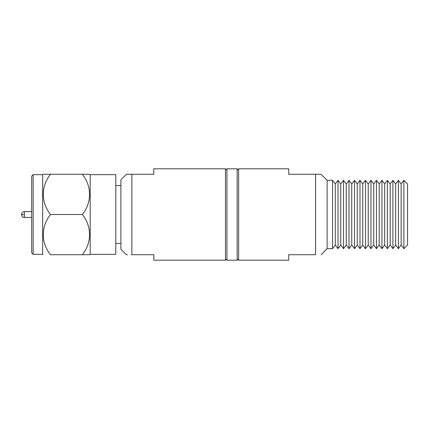 <?xml version="1.0" encoding="UTF-8"?>
<svg xmlns="http://www.w3.org/2000/svg" width="429" height="429" viewBox="0 0 429 429"><rect width="100%" height="100%" fill="white"/><g stroke="black" fill="none" stroke-linecap="round" stroke-linejoin="round"><path stroke-width="0.64" d="M127.493 254.719L126.383 254.719L120.898 249.233L120.898 179.767L126.383 174.281L131.869 174.281L131.869 254.719L153.807 254.719L153.807 260.205L225.466 260.205L225.466 168.795L153.807 168.795L153.807 174.281L126.383 174.281M226.93 258.741L225.466 260.205M120.898 243.382L115.782 243.382M90.187 254.354L90.187 174.646L115.782 174.646L115.782 254.354L90.187 254.354L89.752 254.719L82.336 254.719L89.752 254.719M33.151 254.354L31.687 252.89L31.687 176.11L33.151 174.646L33.151 254.354L42.659 254.354L42.659 174.646L43.093 174.281L50.509 174.281L43.093 174.281M31.687 217.423L24.373 217.423C23.225 217.83 22.249 216.854 21.45 214.5L24.373 214.5L24.373 217.423M131.869 254.719C124.7 254.719 124.7 254.719 131.869 254.719L131.499 254.719M82.336 214.5C91.903 226.324 92.004 242.744 82.336 254.719L50.509 254.719C40.889 254.719 40.889 254.719 50.509 254.719C40.889 254.719 40.889 254.719 50.509 254.719C40.841 242.744 40.943 226.324 50.509 214.5L82.336 214.5C92.004 202.526 91.903 186.106 82.336 174.281L88.24 174.281M88.76 174.281L90.187 174.646M82.336 174.281C91.956 174.281 91.956 174.281 82.336 174.281L50.509 174.281C40.943 186.106 40.841 202.526 50.509 214.5M226.93 168.795L237.167 168.795L237.167 260.205L226.93 260.205L226.93 168.795M403.893 248.686L407.55 245.029L407.55 183.971L403.893 180.314L403.893 248.686L401.147 245.029L398.407 248.686L398.407 180.314L395.661 183.971L392.916 180.314L390.17 183.971L387.425 180.314L384.684 183.971L381.939 180.314L379.193 183.971L376.447 180.314L373.702 183.971L370.962 180.314L368.216 183.971L365.47 180.314L362.725 183.971L359.979 180.314L357.239 183.971L354.493 180.314L351.748 183.971L349.002 180.314L346.257 183.971L343.511 180.314L340.771 183.971L338.025 180.314L335.28 183.971L332.534 180.314L332.534 248.686L327.113 248.686L327.113 180.314L321.08 174.281L288.722 174.281L288.722 168.795L238.631 168.795L238.631 260.205L288.722 260.205L288.722 254.719L315.594 254.719L315.594 174.281L321.08 174.281M237.167 258.741L238.631 260.205M398.407 248.686L395.661 245.029L392.916 248.686L390.17 245.029L387.425 248.686L384.684 245.029L381.939 248.686L379.193 245.029L376.447 248.686L373.702 245.029L370.962 248.686L368.216 245.029L365.47 248.686L362.725 245.029L359.979 248.686L357.239 245.029L354.493 248.686L351.748 245.029L349.002 248.686L346.257 245.029L343.511 248.686L340.771 245.029L338.025 248.686L335.28 245.029L332.534 248.686M401.147 245.029L401.147 183.971L398.407 180.314M401.147 183.971L403.893 180.314M395.661 245.029L395.661 183.971M392.916 248.686L392.916 180.314M390.17 245.029L390.17 183.971M387.425 248.686L387.425 180.314M384.684 245.029L384.684 183.971M381.939 248.686L381.939 180.314M379.193 245.029L379.193 183.971M376.447 248.686L376.447 180.314M373.702 245.029L373.702 183.971M370.962 248.686L370.962 180.314M368.216 245.029L368.216 183.971M365.47 248.686L365.47 180.314M362.725 245.029L362.725 183.971M359.979 248.686L359.979 180.314M357.239 245.029L357.239 183.971M354.493 248.686L354.493 180.314M351.748 245.029L351.748 183.971M349.002 248.686L349.002 180.314M346.257 245.029L346.257 183.971M343.511 248.686L343.511 180.314M340.771 245.029L340.771 183.971M338.025 248.686L338.025 180.314M335.28 245.029L335.28 183.971M315.594 254.719C322.764 254.719 322.764 254.719 315.594 254.719C322.764 254.719 322.764 254.719 315.594 254.719M31.687 211.577L24.373 211.577L24.373 214.5M226.93 170.259L225.466 168.795M120.898 185.618L115.782 185.618M42.659 254.354L43.093 254.719M42.659 174.646L33.151 174.646M24.373 211.577C22.608 211.76 21.632 212.73 21.45 214.5M237.167 170.259L238.631 168.795M327.113 248.686L321.08 254.719M327.113 180.314L332.534 180.314"/></g></svg>
